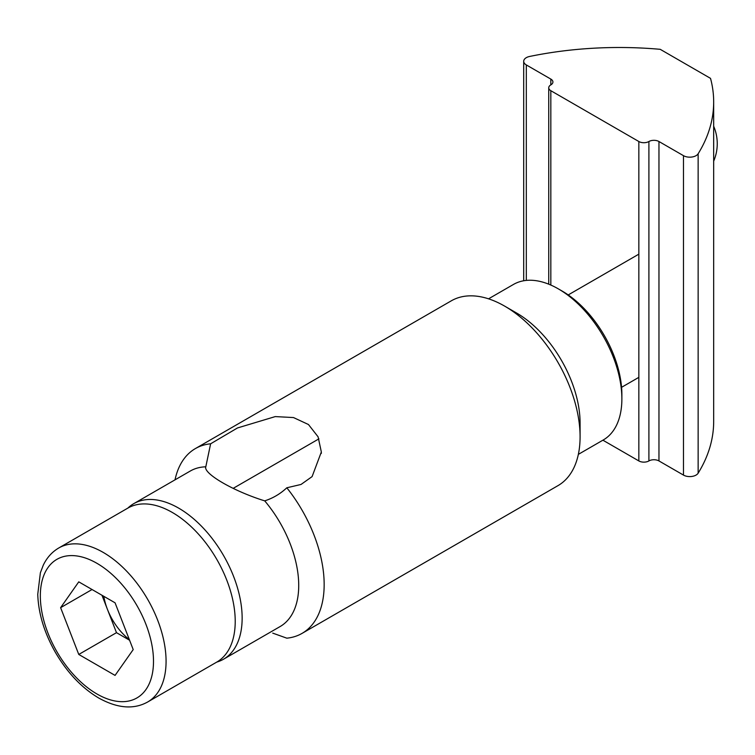<?xml version="1.0" encoding="UTF-8"?>
<svg xmlns="http://www.w3.org/2000/svg" width="755" height="755" viewBox="0 0 755 755"><rect width="100%" height="100%" fill="white"/><g stroke="black" fill="none" stroke-linecap="round" stroke-linejoin="round"><path stroke-width="1.13" d="M550.829 79.086L526.31 64.93A8.89 5.134 180 0 1 523.706 61.306A8.89 5.134 180 0 1 529.604 56.465A266.732 153.992 180 0 1 660.219 49.32L710.521 78.36A266.732 153.992 180 0 1 713.673 101.982A266.732 153.992 180 0 1 698.139 153.765A8.89 5.134 180 0 1 683.483 155.672L658.964 141.515A7.116 4.105 180 0 0 648.904 141.515A7.116 4.105 180 0 1 638.843 141.515L550.829 90.704A7.116 4.105 180 0 1 548.743 87.797A7.116 4.105 180 0 1 550.829 84.89L550.829 79.086A7.116 4.105 180 0 1 552.915 81.993A7.116 4.105 180 0 1 550.829 84.89M713.673 101.982L713.673 421.403A266.732 153.992 180 0 1 698.139 473.187A8.89 5.134 180 0 1 683.483 475.093L658.964 460.937L658.964 141.515M658.964 460.937A7.116 4.105 180 0 0 648.904 460.937A7.116 4.105 180 0 1 638.843 460.937L602.905 440.193M129.322 639.56A44.451 25.67 60 0 1 107.408 609.285L116.487 632.671L129.577 640.231M101.963 595.251L107.408 609.285A44.451 25.67 -120 0 1 103.831 596.327M133.21 649.583L115.062 602.811L78.765 581.85L60.617 607.671L78.765 654.453L115.062 675.404L133.21 649.583M216.798 662.078A89.798 51.85 -120 0 0 223.546 659.209A89.798 51.85 -120 0 0 223.546 555.52A89.798 51.85 -120 0 0 133.739 503.67A89.798 51.85 -120 0 0 127.888 508.087A88.911 51.331 60 0 1 216.808 559.408A88.911 51.331 60 0 1 216.808 662.069L147.659 701.999A88.911 51.331 60 0 0 147.659 599.338A88.911 51.331 60 0 0 58.748 547.998C52.048 551.933 46.895 557.652 43.29 565.155L40.383 572.734L37.75 594.317C38.411 613.39 44.252 632.662 55.257 652.131C67.129 672.535 81.634 687.833 98.754 698.035C117.469 708.388 133.767 709.709 147.659 701.999M92.053 589.523L60.617 607.671M116.487 632.671L78.765 654.453M580.085 436.786A106.691 61.599 -120 0 0 504.642 306.115L516.58 313.014A89.798 51.85 -120 0 1 580.085 422.998L580.085 436.786A106.691 61.599 -120 0 1 557.983 485.635L302.066 633.379A106.691 61.599 -120 0 1 286.815 638.173L272.734 633.124M133.739 503.67L190.326 471.007A89.798 51.85 -120 0 1 205.737 466.816C203.435 473.734 233.861 491.326 264.712 500.867C272.97 498.206 280.341 493.845 286.815 487.787L301.037 484.455L312.098 476.603L321.337 451.981L318.091 436.824L308.474 424.527L293.506 417.562L275.264 416.59L237.476 427.962L210.626 443.798L205.728 467.156M302.066 633.379A106.691 61.599 -120 0 0 286.815 487.787M504.642 306.115A106.691 61.599 -120 0 0 451.292 300.83L195.375 448.583A106.691 61.599 -120 0 0 175.018 479.85M210.626 443.798A106.691 61.599 -120 0 0 195.375 448.583M223.546 659.209L280.124 626.546A89.798 51.85 -120 0 0 264.712 500.867M578.349 454.368L603.273 439.976A89.798 51.85 -120 0 0 621.875 398.866L621.875 394.516A84.466 48.764 -120 0 0 562.145 291.062L558.37 288.891A89.798 51.85 -120 0 0 513.476 284.437L488.542 298.829M621.875 398.866A89.798 51.85 -120 0 0 558.37 288.891M698.139 473.187L698.139 153.765M638.843 460.937L638.843 141.515M648.904 460.937L648.904 141.515M550.829 285.05L550.829 90.704M526.31 280.407L526.31 64.93M683.483 475.093L683.483 155.672M96.914 693.968A80.021 46.197 60 0 1 47.914 567.675A80.021 46.197 60 0 1 145.913 624.253A80.021 46.197 60 0 1 96.914 693.968M548.743 284.173L548.743 87.797M523.706 280.766L523.706 61.306M713.673 161.164A44.451 44.451 0 0 0 713.673 126.227M58.748 547.998L127.897 508.077M621.563 387.324L638.843 377.349M233.201 488.343L318.94 438.844M568.213 294.931L638.843 254.152M321.309 451.981L321.309 453.444"/></g></svg>
